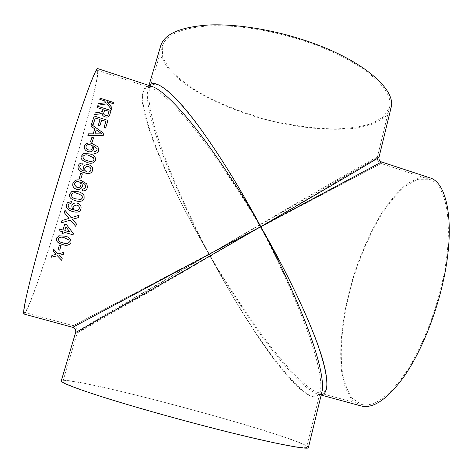 <?xml version="1.0" encoding="UTF-8"?>
<svg xmlns="http://www.w3.org/2000/svg" width="473" height="473" viewBox="0 0 473 473"><rect width="100%" height="100%" fill="white"/><g stroke="black" fill="none" stroke-linecap="round" stroke-linejoin="round"><path stroke-width="0.35" stroke-dasharray="2.37 1.77" d="M391.029 107.844L385.105 117.192L373.191 123.973L356.465 128.065C330.804 131.34 297.334 127.876 264.419 119.273C231.64 110.15 200.972 96.303 180.444 80.57L168.045 68.62L161.157 56.766L160.743 45.704M379.009 157.278L379.009 157.278C379.175 156.764 343.765 176.861 306.421 198.27L209.054 254.362C196.555 231.634 183.163 203.514 168.867 170.014C155.44 137.483 144.371 101.878 148.043 88.486L149.415 85.601M309.064 42.611C362.868 61.188 395.085 90.313 389.445 107.596L383.609 116.807L371.867 123.494C361.543 126.675 349.358 128.49 335.316 128.94C312.966 128.609 289.37 125.25 264.531 118.859C239.846 111.888 217.763 102.919 198.282 91.969C186.374 84.513 176.754 76.815 169.435 68.875L162.647 57.192L162.239 46.289C165.922 34.553 181.845 27.736 210.006 25.838C237.789 24.655 275.552 30.893 309.064 42.611M442.149 282.517C434.415 317.04 419.782 352.143 404.096 374.912C387.6 397.622 373.345 407.442 361.337 404.362L352.166 398.242C347.336 391.153 343.96 381.64 342.038 369.697C339.401 344.303 343.682 311.376 353.083 279.153C360.757 254.699 370.371 232.905 381.936 213.784C389.77 202.113 397.793 192.753 406 185.688L417.978 179.291L428.999 179.237C446.938 183.642 454.878 226.798 442.149 282.517M361.047 405.94L351.741 399.732L345.189 387.612L341.471 370.767C338.804 345.018 343.144 311.666 352.669 279.029C360.432 254.261 370.176 232.184 381.894 212.803C389.829 200.972 397.964 191.476 406.289 184.31L418.439 177.813L429.626 177.765M321.291 394.594L318.122 394.24C304.795 390.308 280.288 362.005 259.665 333.299C238.664 303.347 221.796 277.036 209.054 254.362L381.61 161.973M148.948 85.447L148.043 88.486L149.515 86.21L152.117 86.488L146.417 86.388C143.816 88.433 142.515 92.477 142.515 98.532C143.538 112.077 150.189 132.925 159.046 154.618C175.146 193.238 194.456 228.973 209.054 254.362L72.718 327.328M24.034 314.054C32.17 312.629 103.8 74.302 97.799 68.626M62.702 166.449C51.35 203.071 39.992 242.631 32.885 270.107C25.844 297.736 23.065 311.843 24.549 312.411C32.536 311.139 103.285 75.745 97.326 70.282C95.54 68.011 81.043 107.182 62.702 166.449M207.458 426.634C267.091 442.125 307.651 450.042 306.758 447.074C305.481 438.27 68.467 374.32 62.933 381.285C62.584 383.041 76.058 388.309 103.356 397.078C130.554 405.692 170.31 417.009 207.458 426.634M308.414 447.547C306.983 438.583 67.012 373.836 61.271 380.86M75.615 332.525C76.177 331.821 103.682 315.627 131.748 299.249L209.054 254.362C222.937 280.217 243.163 315.597 267.564 349.789C281.376 368.839 295.619 385.56 306.622 393.613C311.784 396.817 315.917 397.858 319.033 396.729L321.959 391.839L320.8 394.204L318.122 394.24L321.173 395.073M260.31 226.892C305.576 200.286 377.111 157.87 377.43 156.93C377.62 156.315 342.653 176.394 305.7 197.874L209.308 254.226C197.028 231.539 183.891 203.514 169.878 170.138C156.717 137.744 145.921 102.339 149.557 89.06L149.557 89.06C153.217 75.343 174.017 92.205 197.844 124.837C221.736 157.485 244.5 196.904 260.31 226.892C277.373 256.088 298.694 296.009 313.664 333.24C328.652 370.394 331.945 396.735 318.435 392.649L318.435 392.649C305.221 388.753 280.755 360.781 260.097 332.377C239.054 302.738 222.127 276.687 209.308 254.226L381.072 163.492L260.31 226.892C245.54 201.149 227.407 173.431 205.921 143.739C185.026 115.524 163.25 91.957 151.537 88.09L145.897 87.984C143.337 89.994 142.077 93.991 142.125 99.969C143.242 113.36 149.994 133.977 158.94 155.451C175.199 193.676 194.628 229.074 209.308 254.226L73.209 325.696L260.31 226.892L150.674 291.043L77.259 332.968C77.832 332.17 105.012 315.869 132.789 299.385L209.308 254.226C222.949 280.022 242.826 315.331 266.807 349.452C277.184 364.027 287.129 376.177 296.642 385.897C302.619 391.437 307.828 395.085 312.263 396.835C316.112 397.314 318.79 395.529 320.298 391.484L320.298 391.484C323.177 379.547 314.758 348.897 301.945 316.496C288.193 282.824 274.316 252.954 260.31 226.892M113.615 102.505L113.236 103.682L107.028 101.683M111.427 109.387L111.983 107.643M111.427 109.399L106.957 103.871L97.745 105.26M105.993 102.712L104.421 100.838L99.744 99.318M53.668 249.271L57.937 253.9L63.956 252.399L63.406 254.285M59.249 255.319L62.188 258.483M61.661 260.292L62.194 258.471M51.935 255.373L56.086 254.356M61.052 245.475L59.699 250.146M59.421 244.996L61.052 245.469M56.784 237.807L58.835 235.761L65.038 236.181C69.093 236.943 71.08 239.031 70.991 242.46L70.92 242.679M58.333 238.558L58.262 238.764C58.581 241.094 60.189 242.46 63.092 242.862C65.706 244.033 67.787 243.772 69.324 242.081M64.7 224.155L66.533 224.687L73.404 233.638L73.049 234.833M63.808 233.987L64.304 232.278M59.503 229.021L62.98 230.032M64.801 230.576L69.927 232.066M64.807 230.57L65.901 226.833M71.169 217.716L79.062 215.268L78.364 217.615M72.47 219.265L76.455 224.013M75.763 226.354L76.46 224.007M61.981 220.542L69.034 218.372M64.996 210.319L71.175 217.716M71.033 203.455L71.388 201.604L67.444 202.734M68.591 204.17L68.189 204.963C68.183 207.405 69.549 208.912 72.286 209.486L72.635 209.586M72.316 204.62L72.316 204.62C73.711 203.065 75.444 202.604 77.507 203.236L77.507 203.236C80.327 204.206 81.48 206.104 80.954 208.93L80.688 209.628M73.605 205.997L73.209 206.872C72.872 208.652 73.605 209.829 75.408 210.408C76.957 210.893 78.163 210.503 79.032 209.22M84.082 195.639L84.123 198.376L82.568 200.658M75.284 192.919C73.457 192.446 72.133 192.984 71.311 194.527C71.565 197.04 73.155 198.494 76.094 198.902L81.054 199.393M82.089 195.739L77.714 193.51M85.79 186.687L85.708 185.635C84.815 183.985 83.402 182.956 81.474 182.537M82.497 185.552L82.326 186.486C81.202 189.017 79.239 189.927 76.449 189.218C74.409 188.585 73.167 187.261 72.718 185.245M87.481 186.965L87.28 187.899C86.476 190.164 84.856 191.139 82.414 190.82L82.414 190.82M80.972 184.712L80.972 184.712C80.954 183.211 80.215 182.211 78.76 181.709C76.762 181.218 75.367 181.874 74.586 183.678L74.456 184.783M82.361 173.893L80.794 179.025L79.151 178.522M83.035 163.22L82.686 165.006C81.297 164.752 80.351 165.225 79.854 166.431L79.76 166.833M84.271 171.019L83.26 167.797M92.649 170.126L92.548 170.487C91.732 173.443 89.001 174.265 84.354 172.964L84.354 172.964C79.712 171.516 77.613 169.399 78.063 166.608M90.905 169.984L90.905 169.978C91.029 168.287 90.225 167.158 88.486 166.602C86.695 166.147 85.483 166.733 84.844 168.37L84.756 168.719M95.712 160.081L95.629 160.377C93.796 163.351 90.97 164.03 87.156 162.422L87.156 162.422C82.58 160.991 80.581 159.011 81.161 156.48L81.161 156.474M94.05 159.691L93.577 157.805L89.255 155.635C86.606 154.364 84.501 154.636 82.935 156.451L82.876 156.699M94.192 151.514L93.861 153.228C96.273 153.589 97.858 152.726 98.609 150.651L98.668 150.426M97.054 149.9L97.03 148.522L92.814 145.56M93.778 148.977L93.719 149.214C92.643 151.52 90.727 152.306 87.966 151.579L87.966 151.579C85.3 150.651 84.076 148.93 84.295 146.423L84.295 146.417M92.294 148.025C92.519 146.447 91.797 145.347 90.142 144.726C88.167 144.212 86.813 144.768 86.068 146.405L85.997 146.665M93.518 137.791L92.093 142.349L90.473 141.835M103.912 133.439L103.333 135.302L87.883 135.621M94.76 128.869L90.893 126.208M94.961 133.841L96.214 129.856L102.02 133.865M107.962 120.414L105.591 128.017L104.001 127.503M105.911 121.395L101.671 120.047L99.868 125.735L98.272 125.221M100.081 119.545L95.298 118.019L93.234 124.417L91.632 123.902M111.054 110.564L109.748 114.714C109.316 116.766 107.732 117.481 105.006 116.872L105.006 116.872C102.866 116.027 101.92 114.75 102.168 113.047L99.028 114.052L94.689 114.49M103.126 109.488L96.995 107.513M109.068 111.392L104.699 109.996L103.806 112.793M428.999 179.237L381.072 163.492C378.169 162.28 376.957 160.087 377.43 156.93L389.445 107.596M97.326 70.282L151.537 88.09L150.172 87.736L149.557 89.06L162.239 46.289M361.337 404.362L318.435 392.649L319.878 392.827L320.298 391.484L306.758 447.074M62.933 381.285L77.259 332.968C77.95 329.445 76.596 327.02 73.209 325.696L24.549 312.411"/><path stroke-width="0.71" d="M148.948 85.447L160.743 45.704C164.468 33.814 180.603 26.902 209.149 24.974C237.31 23.768 275.623 30.095 309.608 41.985C364.151 60.828 396.746 90.343 391.029 107.844L379.009 157.284C378.743 158.059 306.563 200.144 260.759 226.65C277.048 254.935 297.062 292.882 311.849 329.267C326.601 365.505 331.898 393.974 321.291 394.594M149.415 85.601C155.552 76.851 177.109 96.575 200.274 128.508C223.546 160.548 245.316 197.803 260.759 226.65C246.043 200.623 227.962 172.615 206.524 142.627C185.658 114.141 163.895 90.384 152.117 86.488L97.799 68.626C95.995 66.321 81.315 105.952 62.72 166.053C51.202 203.201 39.679 243.341 32.477 271.195C25.341 299.196 22.527 313.487 24.034 314.054L72.718 327.328L260.759 226.65L149.87 290.582L75.615 332.525L61.271 380.86C60.905 382.639 74.557 387.972 102.221 396.859C129.791 405.598 170.126 417.08 207.807 426.847C268.28 442.545 309.318 450.556 308.414 447.547L321.959 391.833C324.856 379.831 316.266 349.092 303.205 316.579C289.186 282.795 275.038 252.819 260.759 226.65L381.61 161.973C379.541 161.11 378.678 159.543 379.009 157.284M381.61 161.973L429.626 177.765C447.789 182.223 455.866 225.911 442.97 282.405C435.13 317.413 420.29 353.018 404.38 376.1C387.659 399.117 373.215 409.062 361.047 405.94L321.173 395.073M83.035 163.22L82.686 165.006C81.297 164.746 80.351 165.225 79.854 166.425L79.76 166.827C80.061 169.009 81.445 170.375 83.922 170.919L84.271 171.019L83.366 167.33C84.484 164.947 86.399 164.137 89.113 164.9C91.75 165.786 92.927 167.525 92.649 170.12L92.554 170.487C91.797 172.669 90.089 173.709 87.416 173.609L81.244 171.723C78.879 170.422 77.82 168.713 78.069 166.579L78.24 165.834C79.044 163.688 80.647 162.818 83.035 163.22C80.647 162.824 79.044 163.693 78.24 165.834L78.063 166.608M97.432 106.194L111.054 110.564L109.754 114.703C109.316 116.754 107.738 117.475 105.006 116.866C102.872 116.015 101.926 114.738 102.168 113.035L99.034 114.04L94.689 114.496L95.227 112.852L98.538 112.539L102.399 111.504L102.682 110.853L103.126 109.476L96.995 107.513L97.432 106.194L111.054 110.576M91.632 123.902L94.186 116.039L107.962 120.414L105.597 128.012L104.001 127.503L105.911 121.39L101.677 120.041L99.874 125.723L98.272 125.221L100.081 119.533L95.304 118.014L93.24 124.411L91.632 123.902L94.186 116.027L107.956 120.426M90.893 126.208L91.431 124.529L103.912 133.439L103.339 135.296L87.883 135.621L88.451 133.824L93.193 133.829L94.766 128.857L90.887 126.208L91.431 124.517L103.906 133.445M90.473 141.835L91.904 137.288L93.518 137.791L92.093 142.343L90.473 141.835L91.904 137.282L93.518 137.797M93.867 153.222L94.192 151.514L95.818 151.372L97.018 150.03L97.03 148.516L92.82 145.554L93.719 149.202C92.649 151.514 90.727 152.3 87.966 151.573C85.3 150.645 84.076 148.924 84.295 146.417L84.401 146.015C86.056 143.006 88.776 142.237 92.56 143.709L98.012 146.908L98.609 150.645C97.858 152.72 96.279 153.583 93.867 153.222M89.769 153.956C93.624 154.718 95.611 156.758 95.712 160.081L95.635 160.371C93.796 163.345 90.976 164.025 87.162 162.416C82.586 160.991 80.581 159.005 81.161 156.474L83.579 153.423L89.764 153.962C93.624 154.724 95.605 156.764 95.712 160.087M79.151 178.522L80.717 173.39L82.361 173.893L80.794 179.025L79.151 178.522L80.717 173.39L82.361 173.893M82.414 190.82L82.769 188.975L84.425 188.768L85.672 187.278L85.708 185.635C84.815 183.985 83.402 182.95 81.474 182.531L82.497 185.546L82.326 186.486C81.202 189.017 79.239 189.927 76.449 189.212C74.409 188.585 73.167 187.261 72.718 185.239L72.895 183.317C74.628 179.977 77.406 179.042 81.244 180.52L86.742 183.843L87.481 186.965L87.28 187.893C86.476 190.164 84.856 191.139 82.414 190.82L82.769 188.975L84.425 188.768L85.79 186.687M82.568 200.658C80.304 201.634 77.968 201.646 75.55 200.694C70.666 199.263 68.703 197.04 69.661 194.031L71.985 191.311L78.246 191.713C80.782 192.245 82.728 193.54 84.07 195.609L84.123 198.376L82.568 200.653C80.309 201.634 77.968 201.646 75.55 200.7C70.666 199.263 68.703 197.046 69.661 194.031L71.985 191.311L78.246 191.713C80.782 192.245 82.728 193.54 84.07 195.609L84.082 195.639M71.388 201.604L71.033 203.455L68.591 204.17L68.189 204.963C68.183 207.405 69.549 208.918 72.286 209.492L72.635 209.586L71.725 205.838L72.316 204.62C73.711 203.065 75.444 202.604 77.507 203.236C80.327 204.206 81.48 206.104 80.954 208.93L80.682 209.634C79.677 212.099 77.022 212.738 72.724 211.555C67.68 210.071 65.629 207.677 66.563 204.377L67.444 202.734L71.388 201.604M64.996 210.319L71.169 217.716L79.062 215.268L78.358 217.615L72.47 219.271L76.455 224.013L75.757 226.354L70.447 220.063L61.301 222.866L61.981 220.542L69.034 218.378L64.293 212.708L64.996 210.319L64.293 212.708L69.034 218.372M59.503 229.021L62.974 230.038L64.7 224.155L66.533 224.693L73.398 233.644L73.043 234.839L64.304 232.278L63.802 233.987L61.981 233.455L62.477 231.752L59.001 230.735L59.503 229.021L59.007 230.735L62.477 231.746L61.981 233.455L63.802 233.987M65.032 236.187C69.093 236.943 71.08 239.036 70.991 242.466L70.92 242.679C69.07 245.381 66.297 245.99 62.607 244.511C57.759 243.146 55.767 241.07 56.618 238.291L58.835 235.767L65.032 236.187M59.415 245.002L61.052 245.475L59.699 250.146L58.067 249.679L59.415 245.002L58.073 249.673L59.704 250.14M53.668 249.271L57.931 253.912L63.95 252.405L63.4 254.297L59.243 255.325L62.188 258.483L61.661 260.304L57.399 255.775L51.415 257.211L51.935 255.379L56.086 254.362L53.13 251.169L53.668 249.271L53.13 251.163L56.086 254.356M100.14 98.159L113.615 102.505L113.242 103.67L107.034 101.671L111.983 107.643L111.427 109.387L106.957 103.853L97.745 105.248L98.272 103.682L105.999 102.7L104.427 100.826L99.744 99.318L100.14 98.159L113.609 102.523M107.034 101.671L111.977 107.655M97.745 105.248L98.272 103.693L105.999 102.7M99.744 99.318L100.134 98.171M63.406 254.285L59.249 255.319M61.661 260.292L57.404 255.763L51.421 257.206L51.935 255.379M70.92 242.679C69.07 245.375 66.297 245.984 62.607 244.5L62.607 244.5C57.765 243.134 55.767 241.064 56.618 238.286L56.784 237.807M69.33 242.075L68.898 239.965L64.547 237.872C62.016 236.719 59.947 236.949 58.339 238.552L58.262 238.77C58.581 241.1 60.189 242.466 63.092 242.868C65.706 244.044 67.787 243.784 69.324 242.081L68.904 239.959L64.547 237.872C62.016 236.725 59.941 236.955 58.333 238.558L58.339 238.552M62.974 230.038L64.7 224.155M73.049 234.833L64.304 232.278M69.927 232.066L65.901 226.833L64.801 230.576L69.927 232.072L65.901 226.839M78.364 217.615L72.47 219.265M75.763 226.354L70.453 220.063L61.301 222.86L61.981 220.542M71.039 203.455L68.591 204.17M72.635 209.586L71.725 205.832L72.316 204.626M80.682 209.634L80.682 209.634C79.677 212.099 77.028 212.738 72.724 211.555L72.724 211.555C67.686 210.071 65.629 207.677 66.563 204.377L67.444 202.734M79.032 209.22L79.233 208.717C79.535 206.855 78.749 205.619 76.874 205.004L73.611 205.992L73.209 206.872C72.872 208.652 73.605 209.835 75.408 210.408C76.957 210.899 78.163 210.503 79.032 209.22L79.233 208.717C79.535 206.855 78.749 205.619 76.874 205.004L73.611 205.992M77.714 193.51C75.036 192.233 72.907 192.57 71.311 194.527C71.565 197.04 73.155 198.5 76.094 198.902L81.06 199.393L82.485 197.862L82.066 195.71L77.714 193.51L75.284 192.919M82.089 195.739L82.485 197.862L81.06 199.393M81.474 182.531L82.497 185.552M72.718 185.239L72.895 183.317C74.628 179.977 77.406 179.042 81.244 180.52L86.742 183.843L87.481 186.965M74.456 184.783L76.933 187.403C78.849 187.917 80.15 187.284 80.83 185.493L80.972 184.718C80.954 183.211 80.215 182.211 78.76 181.709C76.756 181.218 75.367 181.874 74.586 183.678L74.456 184.766L76.933 187.403C78.849 187.917 80.15 187.284 80.83 185.493L80.972 184.707M79.76 166.833L79.76 166.833C80.055 169.015 81.445 170.381 83.922 170.924L84.271 171.019M83.26 167.797L83.366 167.336C84.484 164.953 86.393 164.143 89.113 164.906L89.113 164.906C91.744 165.786 92.927 167.525 92.649 170.12M84.756 168.725L84.756 168.725C84.649 170.315 85.406 171.362 87.032 171.865L87.032 171.865C88.847 172.403 90.118 171.865 90.834 170.25L90.905 169.984C91.029 168.282 90.225 167.158 88.486 166.597C86.695 166.141 85.483 166.733 84.844 168.364L84.756 168.725C84.649 170.315 85.406 171.362 87.026 171.865C88.847 172.403 90.118 171.865 90.834 170.256L90.905 169.978M81.161 156.48L83.579 153.429L89.764 153.962M82.876 156.705L82.876 156.705C83.354 158.952 84.957 160.288 87.688 160.714C90.361 161.985 92.466 161.701 94.009 159.856L93.577 157.799L89.255 155.629C86.606 154.358 84.501 154.63 82.935 156.445L82.876 156.699C83.354 158.946 84.957 160.282 87.694 160.708L87.694 160.708C90.361 161.979 92.466 161.695 94.009 159.85L94.05 159.685M94.192 151.52L95.818 151.378L97.054 149.9M92.82 145.554L93.778 148.977M84.295 146.417L84.401 146.021C86.056 143.012 88.776 142.249 92.56 143.721L98.006 146.914L98.668 150.42M85.997 146.671L85.997 146.671C85.867 148.28 86.677 149.362 88.421 149.911C90.313 150.438 91.585 149.882 92.235 148.256L92.294 148.025C92.519 146.447 91.803 145.341 90.142 144.72C88.173 144.206 86.813 144.762 86.068 146.394L86.003 146.665C85.873 148.274 86.677 149.356 88.427 149.906L88.427 149.906C90.319 150.432 91.585 149.876 92.235 148.25L92.294 148.019M87.883 135.621L88.451 133.835L93.187 133.835L94.766 128.857M94.961 133.841L102.02 133.865L96.214 129.856L94.961 133.829L102.02 133.859M104.001 127.503L105.911 121.395M98.272 125.221L100.081 119.533M94.689 114.49L95.227 112.864L98.538 112.55L102.399 111.516L103.126 109.476M96.995 107.513L97.426 106.206M103.8 112.799L103.8 112.799C103.386 113.934 103.924 114.815 105.414 115.442C106.933 115.784 107.85 115.388 108.157 114.259L109.068 111.386L104.699 109.984L103.806 112.787C103.386 113.922 103.924 114.803 105.42 115.43L105.42 115.43C106.939 115.773 107.856 115.377 108.163 114.247L109.068 111.386M72.718 327.328C75.148 328.28 76.112 330.012 75.615 332.525"/></g></svg>
